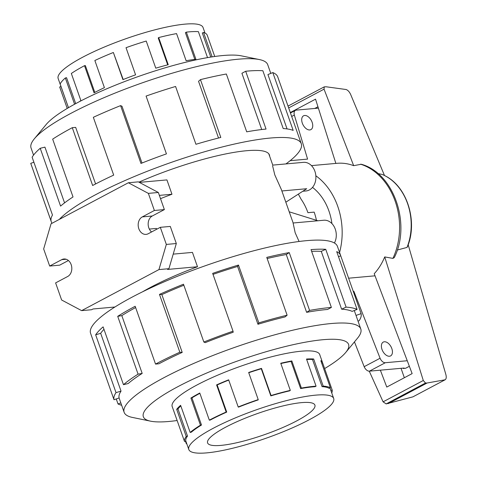 <?xml version="1.0" encoding="UTF-8"?>
<svg xmlns="http://www.w3.org/2000/svg" width="477" height="477" viewBox="0 0 477 477"><rect width="100%" height="100%" fill="white"/><g stroke="black" fill="none" stroke-linecap="round" stroke-linejoin="round"><path stroke-width="0.72" d="M296.915 420.792A56.894 11.126 -19.4 0 1 240.873 441.768A56.894 11.126 -19.4 0 1 207.59 442.906A56.894 11.126 -19.4 0 1 225.597 427.219A56.894 11.126 -19.4 0 1 281.639 406.249A56.894 11.126 -19.4 0 1 314.915 405.11A56.894 11.126 -19.4 0 1 296.915 420.792M213.112 428.346A76.803 15.014 160.6 0 0 188.809 449.519A76.803 15.014 160.6 0 0 233.736 447.981A76.803 15.014 160.6 0 0 309.394 419.671A76.803 15.014 160.6 0 0 318.099 414.728A76.803 15.014 160.6 0 0 333.697 398.498A76.803 15.014 160.6 0 0 288.77 400.03A76.803 15.014 160.6 0 0 213.112 428.346M199.887 393.34A76.803 15.014 160.6 0 0 191.939 397.884L190.907 398.051A78.198 15.288 -19.4 0 1 199.774 393.018L209.325 420.154A78.198 15.288 -19.4 0 1 226.152 412.033L226.724 412.098L217.166 384.957L216.594 384.891A78.198 15.288 -19.4 0 1 228.644 379.829L238.196 406.97A78.198 15.288 -19.4 0 1 258.218 399.607L258.218 399.893A76.803 15.014 -19.4 0 0 238.554 407.125L238.196 406.97M175.125 414.817A78.198 15.288 -19.4 0 1 175.029 414.573A78.198 15.288 -19.4 0 1 174.952 414.322L184.504 441.458A78.198 15.288 -19.4 0 1 186.233 436.473L176.681 409.338A78.198 15.288 -19.4 0 1 180.61 405.325L190.168 432.46L191.378 432.162A76.803 15.014 -19.4 0 1 201.491 425.019L191.939 397.884M180.819 405.921A76.803 15.014 160.6 0 0 177.963 408.968L176.681 409.338M184.504 441.458L185.821 440.998A76.803 15.014 -19.4 0 1 187.521 436.103L177.963 408.968M186.853 443.962A78.198 15.288 -19.4 0 1 186.292 443.652L185.41 441.147M190.168 432.46A78.198 15.288 -19.4 0 1 200.459 425.186L190.907 398.051M93.933 342.76A130.853 25.585 -19.4 0 1 93.772 342.355A130.853 25.585 -19.4 0 1 93.641 341.931L114.003 399.744L119.107 397.967A125.445 24.524 -19.4 0 1 121.033 391.134L100.671 333.322L95.656 334.806A130.853 25.585 -19.4 0 1 103.11 326.876L123.471 384.689L128.182 383.532A125.445 24.524 -19.4 0 1 142.182 373.425L121.82 315.613L117.712 316.334A130.853 25.585 -19.4 0 1 135.176 306.276L155.538 364.088A130.853 25.585 -19.4 0 1 179.835 352.223L159.473 294.41A130.853 25.585 -19.4 0 1 183.484 284.214L203.846 342.027A130.853 25.585 -19.4 0 1 233.026 331.187L212.664 273.375A130.853 25.585 -19.4 0 1 238.47 265.057L258.832 322.869A130.853 25.585 -19.4 0 1 287.118 315.202L266.756 257.389A130.853 25.585 -19.4 0 1 289.241 252.601L309.597 310.414A130.853 25.585 -19.4 0 1 331.39 307.432L311.028 249.62A130.853 25.585 -19.4 0 1 325.743 249.316L346.099 307.128A130.853 25.585 -19.4 0 1 357.076 309.43L336.714 251.617A130.853 25.585 -19.4 0 1 340.614 255.428A130.853 25.585 -19.4 0 1 340.739 255.845L361.101 313.657A130.853 25.585 -19.4 0 1 359.092 320.782L358.012 321.099M93.772 342.355L90.57 333.274A130.853 25.585 -19.4 0 1 131.98 297.201A130.853 25.585 -19.4 0 1 260.877 248.964A130.853 25.585 -19.4 0 1 337.418 246.347L340.614 255.428M177.128 420.517A108.804 21.274 -19.4 0 1 150.541 421.161A108.804 21.274 -19.4 0 1 177.766 386.734A108.804 21.274 -19.4 0 1 299.359 343.357A108.804 21.274 -19.4 0 1 345.753 352.42A108.804 21.274 -19.4 0 1 324.622 368.572M345.753 352.42L357.517 338.181A125.445 24.524 160.6 0 0 360.791 328.993A125.445 24.524 160.6 0 0 287.41 331.503A125.445 24.524 160.6 0 0 163.838 377.742A125.445 24.524 160.6 0 0 124.145 412.331A125.445 24.524 160.6 0 0 132.451 417.435L150.541 421.161M346.099 307.128L341.615 309.174A125.445 24.524 -19.4 0 1 352.139 311.38L357.076 309.43M341.615 309.174L321.259 251.361A125.445 24.524 160.6 0 0 311.642 251.361M309.597 310.414L306.622 312.328A125.445 24.524 -19.4 0 1 327.514 309.472L331.39 307.432M306.622 312.328L286.266 254.515A125.445 24.524 160.6 0 0 267.156 258.516M258.832 322.869L257.95 324.271A125.445 24.524 -19.4 0 1 285.067 316.913L287.118 315.202M257.95 324.271L237.594 266.458A125.445 24.524 160.6 0 0 213.016 274.37M203.846 342.027L205.235 342.635A125.445 24.524 -19.4 0 1 233.211 332.236L233.026 331.187M183.842 285.234A125.445 24.524 160.6 0 0 161.858 294.595L159.473 294.41M155.538 364.088L158.924 363.784A125.445 24.524 -19.4 0 1 182.214 352.408L161.858 294.595M172.34 406.953A78.228 15.294 -19.4 0 1 172.179 406.577A78.228 15.294 -19.4 0 1 196.935 385.005A78.228 15.294 -19.4 0 1 273.989 356.17A78.228 15.294 -19.4 0 1 319.751 354.608A78.228 15.294 -19.4 0 1 319.858 355.007M304.678 115.476A7.823 4.681 -118 0 1 311.779 121.385A7.823 4.681 -118 0 1 310.891 129.619A7.823 4.681 -118 0 1 309.77 129.947A7.823 4.681 -118 0 1 302.668 124.038A7.823 4.681 -118 0 1 303.557 115.804A7.823 4.681 -118 0 1 304.678 115.476M384.367 341.77A7.823 4.681 -118 0 1 391.468 347.673A7.823 4.681 -118 0 1 390.58 355.914A7.823 4.681 -118 0 1 389.465 356.241A7.823 4.681 -118 0 1 382.363 350.333A7.823 4.681 -118 0 1 383.246 342.092A7.823 4.681 -118 0 1 384.367 341.77M59.679 86.987A78.198 15.288 160.6 0 0 59.75 87.237L67.215 108.434L59.679 86.987L60.99 86.528L58.152 78.502A76.803 15.014 -19.4 0 1 82.461 57.329A76.803 15.014 -19.4 0 1 158.114 29.019A76.803 15.014 -19.4 0 1 203.041 27.481L204.997 33.038M207.531 57.616L198.378 31.637A78.198 15.288 160.6 0 0 186.352 32.138L195.904 59.279A78.198 15.288 160.6 0 0 186.125 60.74L176.568 33.605A78.198 15.288 160.6 0 0 158.68 37.576L168.238 64.711A78.198 15.288 160.6 0 0 155.782 68.181L146.224 41.046A78.198 15.288 160.6 0 0 126.023 47.7L135.581 74.835A78.198 15.288 160.6 0 0 122.923 79.629L113.365 52.494A78.198 15.288 160.6 0 0 94.851 60.507L104.409 87.649A78.198 15.288 160.6 0 0 94.052 92.812L84.501 65.677L85.371 65.599L94.816 92.413M113.365 52.494L123.191 79.522M158.68 37.576L158.233 37.993L167.689 64.854M186.352 32.138L185.41 32.663L194.825 59.404M214.733 56.483L207.268 35.286A78.198 15.288 160.6 0 0 203.554 32.478L202.308 32.991L210.786 57.073M203.554 32.478L212.14 56.864M166.425 153.886L146.081 96.074L166.437 153.886A130.853 25.585 160.6 0 0 140.953 163.438L120.592 105.626A130.853 25.585 160.6 0 0 93.337 117.306L113.693 175.119A130.853 25.585 160.6 0 0 92.645 185.499L72.283 127.687A130.853 25.585 160.6 0 0 52.667 139.135L73.023 196.947A130.853 25.585 160.6 0 0 60.579 206.1L40.223 148.287A130.853 25.585 160.6 0 0 32.126 157.231L52.482 215.044A130.853 25.585 160.6 0 0 51.111 221.155L30.749 163.343A130.853 25.585 160.6 0 0 30.88 163.76L51.868 223.361M285.938 163.921A130.853 25.585 160.6 0 0 301.279 143.726A130.853 25.585 160.6 0 0 224.739 146.344A130.853 25.585 160.6 0 0 95.841 194.58A130.853 25.585 160.6 0 0 59.315 219.408M259.399 59.565L241.308 55.839A108.804 21.274 160.6 0 0 77.691 102.555A108.804 21.274 160.6 0 0 46.102 124.58L34.332 138.819A125.445 24.524 -19.4 0 1 70.757 113.425A125.445 24.524 -19.4 0 1 259.399 59.565A125.445 24.524 -19.4 0 1 267.71 64.669L270.787 73.404M33.557 155.103L31.059 148.007A125.445 24.524 -19.4 0 1 34.332 138.819M40.223 148.287L44.933 147.131L64.568 202.88M269.636 156.206A97.07 18.979 160.6 0 0 269.416 154.947A97.07 18.979 160.6 0 0 138.896 182.148M173.205 254.128L192.446 252.399L197.496 266.738A96.861 18.937 160.6 0 0 150.505 287.387A96.861 18.937 160.6 0 0 142.629 291.763M272.766 165.108L303.426 162.347A14.364 11.162 84.9 0 1 315.494 173.413A14.364 11.162 84.9 0 1 309.394 189.941A14.364 11.162 84.9 0 1 306.001 190.961L302.788 191.253M316.418 220.308L316.323 219.766A50.419 39.186 -95.1 0 0 314.164 212.122L307.927 212.682A50.419 39.186 -95.1 0 0 301.065 199.147L298.34 194.121M139.35 182.387L166.92 179.907L171.97 194.246A96.861 18.937 160.6 0 0 160.516 198.653M171.97 194.246L159.366 195.379M49.68 266.059L61.76 259.643A9.105 7.072 84.9 0 1 63.906 258.999A9.105 7.072 84.9 0 1 71.556 266.011A9.105 7.072 84.9 0 1 67.692 276.487L55.612 282.897L61.634 300.003L81.627 310.628L158.942 269.588L166.336 244.427L160.314 227.326L148.234 233.736A9.105 7.072 84.9 0 1 146.081 234.386A9.105 7.072 84.9 0 1 138.437 227.368A9.105 7.072 84.9 0 1 142.301 216.898L154.381 210.482L148.359 193.382L128.367 182.757L51.045 223.796L43.657 248.952L49.68 266.059L59.667 265.158L68.408 260.52M128.367 182.757L138.348 181.856L158.34 192.481L164.368 209.588L152.282 215.998A9.105 7.072 84.9 0 0 148.168 223.486A9.105 7.072 84.9 0 0 151.573 231.965M156.695 229.246L156.408 228.435L149.331 229.073M197.496 266.738L167.522 269.439L168.93 268.688L176.317 243.526L170.295 226.426L160.314 227.326M81.627 310.628L91.608 309.728L93.021 308.983L114.915 307.009M158.942 269.588L168.93 268.688M166.336 244.427L176.317 243.526M154.381 210.482L164.368 209.588M148.359 193.382L158.34 192.481M293.152 222.997L323.811 220.237A14.364 11.162 84.9 0 1 334.645 227.612A14.364 11.162 84.9 0 1 334.419 243.02M299.079 241.487L295.174 232.758L293.105 223.045M293.176 223.051L281.394 189.602L274.788 174.868L272.605 165.835M281.877 190.961L306.699 188.725L285.83 202.194M289.217 211.806L317.891 220.768M72.283 127.687L75.67 127.383L95.597 183.955M30.749 163.343L33.891 162.246M287.065 128.915L267.919 74.555L272.814 72.587L293.176 130.4A130.853 25.585 160.6 0 0 283.207 128.54L262.851 70.727A130.853 25.585 160.6 0 0 245.685 71.252L266.041 129.064A130.853 25.585 160.6 0 0 246.71 131.825L226.348 74.013A130.853 25.585 160.6 0 0 200.453 79.635L220.809 137.448A130.853 25.585 160.6 0 0 195.94 144.281L175.578 86.468A130.853 25.585 160.6 0 0 146.081 96.074M301.279 143.726L277.721 76.833A130.853 25.585 160.6 0 0 272.814 72.587M261.724 129.541L241.911 73.279L245.685 71.252M218.52 138.026L198.545 81.317L200.453 79.635M120.592 105.626L121.987 106.234L141.985 163.027M84.501 65.677A78.198 15.288 160.6 0 0 71.335 73.47L80.893 100.605A78.198 15.288 160.6 0 0 79.337 101.684M75.688 103.628L66.553 77.691L65.337 77.99A78.198 15.288 160.6 0 0 60.138 84.012L68.473 107.689M74.579 104.23L65.337 77.99M60.99 86.528L68.449 107.701M380.36 370.176L386.769 387.068L412.14 373.604L374.224 273.715C378.565 268.986 382.059 263.387 384.712 256.924L392.911 258.385L394.306 257.562C411.281 224.083 393.835 173.002 361.268 164.249L353.672 165.668L324.044 89.163L324.223 86.874L326.167 86.784L346.099 89.515C347.912 90.171 349.438 91.84 350.678 94.535L384.486 175.506M408.181 244.767L445.864 374.517C446.544 377.194 446.299 378.947 445.119 379.781L427.07 383.013L425.52 383.025L423.29 380.503L384.712 256.924M348.615 278.198L375.017 275.819M314.76 108.458L317.95 106.77M403.113 368.131L403.244 368.494L405.617 368.28L409.367 366.294M404.347 377.736L401.032 368.316M290.302 112.554L315.541 99.156L335.862 163.414M397.275 250.037L407.006 247.426A50.806 39.484 84.9 0 0 385.75 176.168A50.806 39.484 84.9 0 0 382.077 174.415L377.963 173.58M353.672 165.668C348.21 163.605 342.653 162.818 337 163.313L311.457 165.614M288.674 107.933L324.044 89.163M290.32 112.608L291.393 112.512M369.258 371.172L383.097 401.837L386.155 403.918L412.927 396.846L445.119 379.781M383.097 401.837L423.29 380.503M407.006 247.426L407.447 246.752C417.828 221.966 407.531 187.383 385.75 176.168M412.927 396.846L444.934 379.865M388.29 403.602L427.07 383.013M331.926 223.588A49.781 38.685 -95.1 0 0 312.518 187.383M315.846 175.78A62.225 48.356 84.9 0 1 339.564 252.452M290.177 160.671L307.587 159.103L294.339 115.064A5.688 3.405 -118 0 1 295.436 110.366A5.688 3.405 -118 0 1 296.253 110.127L318.38 108.136M407.257 360.743L385.321 362.723A5.688 3.405 -118 0 1 380.08 358.239L353.874 291.352L353.224 291.298M403.244 368.494L404.097 368.041L369.413 371.166L385.321 362.723M354.459 341.884L364.172 366.682A5.688 3.405 62 0 0 369.413 371.166M291.685 116.477L294.339 115.064M364.172 366.682L380.08 358.239M353.344 291.632L353.874 291.352M182.214 352.408L179.835 352.223M237.594 266.458L238.47 265.057M286.266 254.515L289.241 252.601M321.259 251.361L325.743 249.316M338.485 256.632L340.739 255.845M361.101 313.657L356.015 315.428M120.812 402.874L118.028 403.977L116.257 398.957M121.641 405.235A130.853 25.585 -19.4 0 1 118.028 403.977M121.033 391.134L116.012 392.619L95.656 334.806M103.974 329.327A125.445 24.524 160.6 0 0 100.671 333.322M114.003 399.744A130.853 25.585 -19.4 0 1 116.012 392.619M142.182 373.425L138.074 374.147L117.712 316.334M135.623 307.552A125.445 24.524 160.6 0 0 121.82 315.613M123.471 384.689A130.853 25.585 -19.4 0 1 138.074 374.147M186.292 443.652L186.686 443.497M186.233 436.473L187.521 436.103M200.459 425.186L201.491 425.019M226.724 412.098A76.803 15.014 -19.4 0 0 210.202 420.076L209.325 420.154M290.308 390.383L289.736 390.83A76.803 15.014 -19.4 0 0 270.829 395.88L271.055 395.522A78.198 15.288 -19.4 0 1 290.308 390.383L280.75 363.241A78.198 15.288 -19.4 0 1 291.841 360.94L301.398 388.075A78.198 15.288 -19.4 0 1 316.066 386.173L315.035 386.704A76.803 15.014 -19.4 0 0 300.629 388.57L301.398 388.075M330.394 387.825L329.106 388.32A76.803 15.014 -19.4 0 0 322.053 386.638L323.209 386.114A78.198 15.288 -19.4 0 1 330.394 387.825L320.836 360.69A78.198 15.288 -19.4 0 1 322.541 362.627A78.198 15.288 -19.4 0 1 322.619 362.878L332.177 390.013A78.198 15.288 -19.4 0 1 331.742 392.935M330.871 390.472L332.177 390.013M316.066 386.173L306.508 359.038A78.198 15.288 -19.4 0 1 313.657 358.978L323.209 386.114M258.218 399.607L248.66 372.471A78.198 15.288 -19.4 0 1 261.503 368.381L271.055 395.522M226.152 412.033L216.594 384.891M228.733 380.091A76.803 15.014 160.6 0 0 217.166 384.957M270.829 395.88L261.277 368.745A76.803 15.014 160.6 0 0 248.75 372.728M261.277 368.745L261.503 368.381M300.629 388.57L291.071 361.435A76.803 15.014 160.6 0 0 280.858 363.54M291.071 361.435L291.841 360.94M322.053 386.638L312.501 359.503A76.803 15.014 160.6 0 0 306.669 359.497M312.501 359.503L313.657 358.978M321.719 363.194L322.619 362.878M61.76 259.643L66.136 259.25M142.301 216.898L152.282 215.998M386.155 403.918L425.52 383.025M360.523 164.189A62.225 48.356 84.9 0 1 392.911 258.385M185.809 441.004L188.809 449.519M172.066 406.177L175.029 414.573M360.791 328.993L354.292 310.527M268.795 153.832L272.79 165.161M288.025 106.085L324.223 86.874M290.463 113.007L295.436 110.366M124.145 412.331L119.089 397.973M319.584 354.226L322.541 362.627M329.995 387.98L333.697 398.498"/></g></svg>
